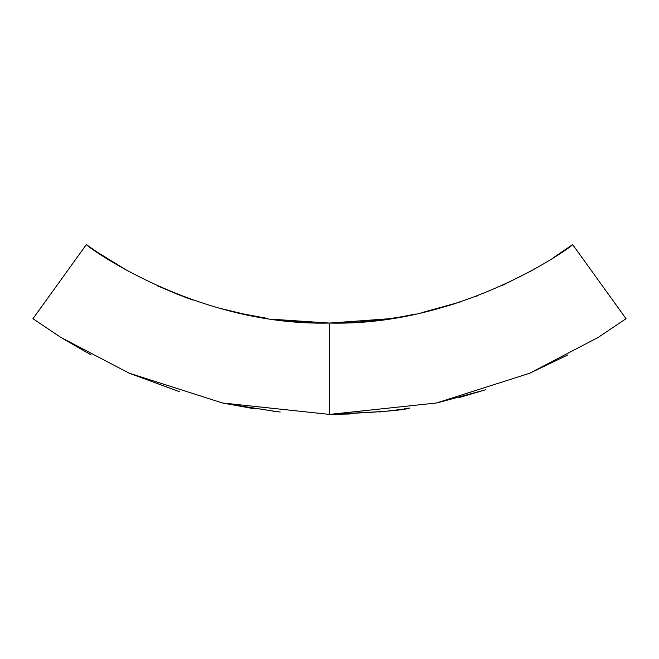 <?xml version="1.0" encoding="UTF-8"?>
<svg xmlns="http://www.w3.org/2000/svg" width="659" height="659" viewBox="0 0 659 659"><rect width="100%" height="100%" fill="white"/><g stroke="black" fill="none" stroke-linecap="round" stroke-linejoin="round"><path stroke-width="0.99" d="M312.168 322.704L299.384 321.979M267.356 318.396L239.868 313.297M223.533 309.343L218.755 308.058M193.103 300.067L183.284 296.525M181.744 295.94L178.169 294.565M175.212 293.395L191.464 299.499M218.78 308.058L247.652 314.936M274.457 319.409L298.445 321.905M274.177 319.368L329.5 323.067L314.813 322.811M279.943 411.982L273.048 411.257M254.811 408.877L251.054 408.3M250.939 408.283L254.761 408.868M273.378 411.29L280.232 412.007M485.823 389.716L459.018 397.591M277.431 411.727L225.065 403.539M179.429 391.701L129.18 373.183M598.257 337.367L626.05 318.701L598.158 337.424L529.704 373.225L436.522 402.987L329.5 414.404C378.241 412.287 404.98 410.162 409.733 408.02C404.997 410.162 378.25 412.287 329.5 414.404L349.962 413.992M387.591 411.068L395.507 410.096M396.669 409.939L403.053 409.041M404.321 408.86L407.542 408.366M408.638 408.193L409.684 408.028M385.144 411.348L378.983 411.99L385.144 411.348M60.743 337.367L91.115 354.904M222.33 402.954L255.264 408.942M345.019 322.778L329.5 323.067L329.5 414.404L384.222 411.447M437.741 402.723L485.345 389.873M529.82 373.183L567.687 355.012M329.5 414.404L222.371 402.962L129.082 373.134L60.702 337.334L32.95 318.701L86.345 244.596L97.194 252.15L127.681 270.833M360.63 321.905L373.694 320.711M374.271 320.653L392.369 318.289M421.093 312.86L460.55 301.888M475.831 296.476L478.113 295.611M456.044 303.354L438.317 308.585M415.409 314.096L401.298 316.822M401.232 316.839L389.049 318.783M344.36 322.803L331.205 323.067M345.217 322.77L360.267 321.93M374.131 320.669L382.681 319.656M374.106 320.669L359.55 321.979M389.518 318.717L329.5 323.067L388.975 318.791M394.436 317.967L397.113 317.539M398.184 317.358L396.183 317.687M384.889 319.36L400.944 316.888M501.763 285.726L531.319 270.833M553.618 257.529L572.655 244.596C573.239 245.675 463.046 326.427 329.5 323.067C195.328 326.279 85.612 245.502 86.345 244.596M157.443 285.817L178.095 294.532M183.186 296.484L186.629 297.761M239.621 313.239L257.57 316.798M572.655 244.596L626.05 318.701"/></g></svg>
